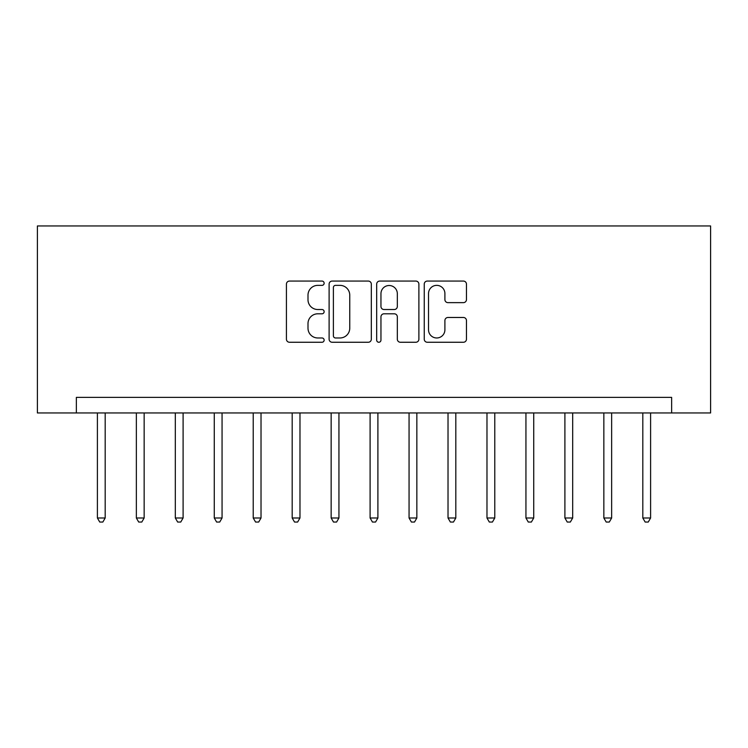 <?xml version="1.0" encoding="UTF-8"?>
<svg xmlns="http://www.w3.org/2000/svg" width="748" height="748" viewBox="0 0 748 748"><rect width="100%" height="100%" fill="white"/><g stroke="black" fill="none" stroke-linecap="round" stroke-linejoin="round"><path stroke-width="1.12" d="M324.136 283.212A2.141 2.141 0 0 0 321.995 281.07L289.485 281.07A3.057 3.057 0 0 0 286.428 284.137L286.428 339.199A3.057 3.057 0 0 0 289.485 342.257L321.995 342.257A2.141 2.141 0 0 0 324.136 340.116A2.141 2.141 0 0 0 321.995 337.974L317.788 337.974A9.789 9.789 0 0 1 307.998 328.185L307.998 323.594A9.789 9.789 0 0 1 317.788 313.805L321.995 313.805A2.141 2.141 0 0 0 324.136 311.664A2.141 2.141 0 0 0 321.995 309.522L317.788 309.522A9.789 9.789 0 0 1 307.998 299.733L307.998 295.151A9.789 9.789 0 0 1 317.788 285.362L321.995 285.362A2.141 2.141 0 0 0 324.136 283.212M463.405 302.641A3.057 3.057 0 0 0 466.462 299.583L466.462 284.137A3.057 3.057 0 0 0 463.405 281.07L427.304 281.07A3.057 3.057 0 0 0 424.247 284.137L424.247 339.199A3.057 3.057 0 0 0 427.304 342.257L463.405 342.257A3.057 3.057 0 0 0 466.462 339.199L466.462 320.537A3.057 3.057 0 0 0 463.405 317.479L447.959 317.479A3.057 3.057 0 0 0 444.901 320.537L444.901 329.793A8.181 8.181 0 0 1 436.71 337.974A8.181 8.181 0 0 1 428.529 329.793L428.529 293.543A8.181 8.181 0 0 1 436.71 285.362A8.181 8.181 0 0 1 444.901 293.543L444.901 299.583A3.057 3.057 0 0 0 447.959 302.641L463.405 302.641M671.639 412.961L710.6 412.961L710.6 225.961L37.4 225.961L37.4 412.961L671.639 412.961L671.639 397.375L76.361 397.375L76.361 412.961M371.326 284.137A3.057 3.057 0 0 0 368.268 281.07L332.168 281.07A3.057 3.057 0 0 0 329.111 284.137L329.111 339.199A3.057 3.057 0 0 0 332.168 342.257L368.268 342.257A3.057 3.057 0 0 0 371.326 339.199L371.326 284.137M379.732 281.07L415.832 281.07A3.057 3.057 0 0 1 418.889 284.137L418.889 339.199A3.057 3.057 0 0 1 415.832 342.257L400.386 342.257A3.057 3.057 0 0 1 397.328 339.199L397.328 316.871A3.057 3.057 0 0 0 394.271 313.805L384.023 313.805A3.057 3.057 0 0 0 380.956 316.871L380.956 340.116A2.141 2.141 0 0 1 378.815 342.257A2.141 2.141 0 0 1 376.674 340.116L376.674 284.137A3.057 3.057 0 0 1 379.732 281.07M335.534 285.362A2.141 2.141 0 0 0 333.393 287.503L333.393 335.833A2.141 2.141 0 0 0 335.534 337.974L339.966 337.974A9.789 9.789 0 0 0 349.755 328.185L349.755 295.151A9.789 9.789 0 0 0 339.966 285.362L335.534 285.362M397.328 293.693A8.181 8.181 0 0 0 389.147 285.512A8.181 8.181 0 0 0 380.956 293.693L380.956 306.465A3.057 3.057 0 0 0 384.023 309.522L394.271 309.522A3.057 3.057 0 0 0 397.328 306.465L397.328 293.693M97.399 412.961L97.399 517.99L105.188 517.99L105.188 412.961M105.188 517.99L102.85 522.039L99.736 522.039L97.399 517.99M136.351 412.961L136.351 517.99L144.149 517.99L144.149 412.961M144.149 517.99L141.811 522.039L138.689 522.039L136.351 517.99M175.312 412.961L175.312 517.99L183.101 517.99L183.101 412.961M183.101 517.99L180.764 522.039L177.65 522.039L175.312 517.99M214.274 412.961L214.274 517.99L222.062 517.99L222.062 412.961M222.062 517.99L219.725 522.039L216.611 522.039L214.274 517.99M253.226 412.961L253.226 517.99L261.024 517.99L261.024 412.961M261.024 517.99L258.686 522.039L255.564 522.039L253.226 517.99M292.188 412.961L292.188 517.99L299.976 517.99L299.976 412.961M299.976 517.99L297.639 522.039L294.525 522.039L292.188 517.99M331.149 412.961L331.149 517.99L338.938 517.99L338.938 412.961M338.938 517.99L336.6 522.039L333.486 522.039L331.149 517.99M370.101 412.961L370.101 517.99L377.899 517.99L377.899 412.961M377.899 517.99L375.561 522.039L372.439 522.039L370.101 517.99M409.062 412.961L409.062 517.99L416.851 517.99L416.851 412.961M416.851 517.99L414.514 522.039L411.4 522.039L409.062 517.99M448.024 412.961L448.024 517.99L455.812 517.99L455.812 412.961M455.812 517.99L453.475 522.039L450.361 522.039L448.024 517.99M486.976 412.961L486.976 517.99L494.774 517.99L494.774 412.961M494.774 517.99L492.436 522.039L489.314 522.039L486.976 517.99M525.938 412.961L525.938 517.99L533.726 517.99L533.726 412.961M533.726 517.99L531.389 522.039L528.275 522.039L525.938 517.99M564.899 412.961L564.899 517.99L572.688 517.99L572.688 412.961M572.688 517.99L570.35 522.039L567.236 522.039L564.899 517.99M603.851 412.961L603.851 517.99L611.649 517.99L611.649 412.961M611.649 517.99L609.311 522.039L606.189 522.039L603.851 517.99M642.812 412.961L642.812 517.99L650.601 517.99L650.601 412.961M650.601 517.99L648.264 522.039L645.15 522.039L642.812 517.99"/></g></svg>
